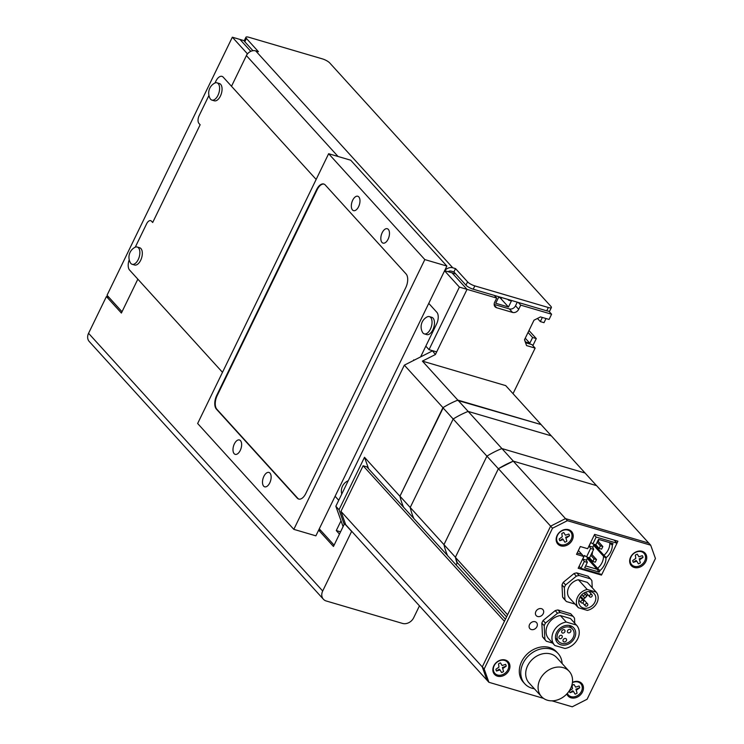 <?xml version="1.0" encoding="UTF-8"?>
<svg xmlns="http://www.w3.org/2000/svg" width="744" height="744" viewBox="0 0 744 744"><rect width="100%" height="100%" fill="white"/><g stroke="black" fill="none" stroke-linecap="round" stroke-linejoin="round"><path stroke-width="1.12" d="M501.716 297.591L501.465 298.102L498.647 297.274L495.736 303.264L508.478 307.012L511.388 301.022L508.571 300.195L508.822 299.674M499.987 297.665L508.478 307.012M507.845 299.395L508.571 300.195M549.686 310.973L549.323 311.717M546.012 318.534L544.004 322.673L540.33 321.594L542.339 317.456M537.466 318.441L540.33 321.594M524.576 339.589L525.413 341.933L529.821 343.226L532.611 337.497L536.284 338.576L532.871 345.607M525.255 338.195L529.821 343.226M528.035 332.466L532.611 337.497M528.975 330.531L536.284 338.576M430.637 317.428A9.002 4.724 -73.6 0 0 429.381 316.618A9.002 4.724 -73.6 0 0 427 316.981A11.253 11.253 0 0 0 422.499 332.298A9.002 4.724 -73.6 0 0 423.048 333.07A9.002 4.724 -73.6 0 0 424.303 333.889A9.002 4.724 -73.6 0 0 430.925 327.899A9.002 4.724 -73.6 0 0 430.637 317.428M424.303 333.889L426.749 334.605A9.002 4.724 -73.6 0 0 433.371 328.616A9.002 4.724 -73.6 0 0 433.092 318.153A9.002 4.724 -73.6 0 0 431.827 317.335L429.381 316.618M348.183 480.819A9.002 4.724 -73.6 0 0 347.262 481.191A11.253 11.253 0 0 0 341.766 494.044M218.225 83.635A9.002 4.724 -73.6 0 0 216.96 82.817A9.002 4.724 -73.6 0 0 214.588 83.179A11.253 11.253 0 0 0 210.078 98.496A9.002 4.724 -73.6 0 0 210.626 99.268A9.002 4.724 -73.6 0 0 211.882 100.087A9.002 4.724 -73.6 0 0 218.504 94.097A9.002 4.724 -73.6 0 0 218.225 83.635M211.882 100.087L214.337 100.803A9.002 4.724 -73.6 0 0 220.959 94.814A9.002 4.724 -73.6 0 0 220.67 84.351A9.002 4.724 -73.6 0 0 219.415 83.533L216.96 82.817M138.486 247.845A9.002 4.724 -73.6 0 0 137.222 247.027A9.002 4.724 -73.6 0 0 134.85 247.389A11.253 11.253 0 0 0 130.34 262.706A9.002 4.724 -73.6 0 0 130.888 263.478A9.002 4.724 -73.6 0 0 132.144 264.297A9.002 4.724 -73.6 0 0 138.765 258.308A9.002 4.724 -73.6 0 0 138.486 247.845M132.144 264.297L134.599 265.013A9.002 4.724 -73.6 0 0 141.221 259.024A9.002 4.724 -73.6 0 0 140.932 248.561A9.002 4.724 -73.6 0 0 139.677 247.752L137.222 247.027M420.611 356.906L436.589 324.003L425.828 346.155L429.018 349.661L436.672 351.912L467.046 289.36L435.407 354.525L432.394 350.657M152.687 222.502L151.506 221.201A5.999 3.143 -73.6 0 0 150.669 220.661A5.999 3.143 -73.6 0 0 146.615 223.814L135.259 247.194L146.615 223.814A5.999 3.143 -73.6 0 1 150.669 220.661A5.999 3.143 -73.6 0 1 151.506 221.201L152.687 222.502L200.145 124.75L152.687 222.502M338.064 156.491L246.404 55.595L231.505 86.276L223.247 77.19L316.154 179.444L231.505 86.276L247.324 53.698L232.342 37.2L107.043 295.247L122.025 311.745L137.845 279.158L129.586 270.072A9.002 4.724 -73.6 0 1 129.233 259.786A9.002 4.724 -73.6 0 0 129.586 270.072L222.493 372.326L137.845 279.158L121.393 313.047L106.411 296.549L108.884 297.284M335.098 496.267L338.743 500.275L335.098 496.267M413.404 360.57L413.748 359.854L413.404 360.57M436.589 324.003A9.002 4.724 -73.6 0 0 436.84 312.285L428.758 303.385L436.84 312.285A9.002 4.724 -73.6 0 1 436.589 324.003M223.247 77.19A9.002 4.724 -73.6 0 0 221.991 76.372A9.002 4.724 -73.6 0 0 215.909 81.105L214.997 82.975L215.909 81.105A9.002 4.724 -73.6 0 1 221.991 76.372A9.002 4.724 -73.6 0 1 223.247 77.19M208.943 95.455L199.141 115.645A5.999 3.143 -73.6 0 0 198.964 123.458L200.145 124.75L198.964 123.458A5.999 3.143 -73.6 0 1 199.141 115.645L208.943 95.455M419.458 605.858L413.673 617.762A9.002 7.301 -42.3 0 1 402.523 623.416L326.244 600.985A9.002 7.301 -42.3 0 1 323.38 599.218L89.252 341.515A9.002 7.301 -42.3 0 1 88.564 333.303L106.411 296.549M323.38 599.218A9.002 7.301 -42.3 0 1 322.691 591.006L351.614 531.439L344.528 523.646L333.461 546.459L318.646 530.156M318.702 530.026L320.952 530.686M345.43 523.916L344.528 523.646M444.67 270.686A7.496 6.082 137.7 0 1 452.771 267.803L455.523 268.612L467.567 281.855A5.999 1.553 25.9 0 0 474.83 285.901L548.347 307.514A5.999 1.553 25.9 0 0 551.388 307.542A5.999 1.553 25.9 0 0 550.886 306.361L329.741 62.952A5.999 1.553 25.9 0 0 322.478 58.906L248.952 37.293A5.999 1.553 25.9 0 0 245.92 37.265A5.999 1.553 25.9 0 0 246.413 38.446L258.447 51.699L255.694 50.88A7.496 6.082 -42.3 0 0 246.404 55.595M448.102 271.7A3.692 2.995 -42.3 0 1 451.162 271.114L453.924 271.923L465.958 285.166L467.567 281.855M551.388 307.542L549.779 310.853A5.999 1.553 -154.1 0 1 546.738 310.825L473.221 289.211A5.999 1.553 -154.1 0 1 465.958 285.166M246.413 38.446L244.804 41.757L252.941 50.713M244.804 41.757A5.999 1.553 -154.1 0 1 244.311 40.576L245.92 37.265M455.523 268.612L453.924 271.923M232.342 37.2L239.996 39.451L250.802 51.345L239.996 39.451L244.274 40.706M444.633 270.677L452.064 272.862L467.046 289.36L452.064 272.862L455.765 273.95M429.018 349.661L459.392 287.11L444.577 270.797M513.025 393.66L535.141 348.108L526.566 345.588L524.492 339.766L533.987 320.218L540.488 316.916L549.072 319.436L551.602 314.219L520.716 305.142L518.698 309.309A4.948 4.018 -42.3 0 1 512.56 312.424L496.629 307.737A4.948 4.018 -42.3 0 1 495.058 306.77A4.948 4.018 -42.3 0 1 494.676 302.25L496.704 298.084L459.392 287.11M319.278 528.845L334.093 545.157L339.469 534.08L336.279 530.565L341.022 520.809M340.557 531.83L336.279 530.565M443.415 407.387L399.909 496.257L364.504 457.29L368.624 468.86M364.504 457.29L339.022 509.761L344.212 524.315M435.407 354.525L422.397 361.119L505.725 385.625L541.13 424.592L457.328 400.337M496.704 298.084L494.267 295.396M517.275 302.166L515.508 305.803A4.948 4.018 -42.3 0 1 509.38 308.918L494.174 304.445M535.141 348.108L531.96 344.602L525.543 342.714M432.218 351.019L404.345 365.155L335.842 506.255L343.096 526.613M339.022 509.761L335.842 506.255M442.94 407.638L404.345 365.155M551.602 314.219L548.858 311.206M520.716 305.142L518.28 302.464M457.802 400.086L422.397 361.119M388.108 239.168A7.496 3.934 -73.6 0 0 387.271 228.724A7.496 3.934 -73.6 0 0 382.202 232.667A7.496 3.934 -73.6 0 0 383.039 243.111A7.496 3.934 -73.6 0 0 388.108 239.168M358.599 206.693A7.496 3.934 -73.6 0 0 357.771 196.249A7.496 3.934 -73.6 0 0 352.703 200.201A7.496 3.934 -73.6 0 0 353.539 210.636A7.496 3.934 -73.6 0 0 358.599 206.693M269.765 482.875A7.496 3.934 -73.6 0 0 268.928 472.431A7.496 3.934 -73.6 0 0 263.869 476.383A7.496 3.934 -73.6 0 0 264.697 486.827A7.496 3.934 -73.6 0 0 269.765 482.875M240.266 450.399A7.496 3.934 -73.6 0 0 239.429 439.964A7.496 3.934 -73.6 0 0 234.36 443.908A7.496 3.934 -73.6 0 0 235.197 454.352A7.496 3.934 -73.6 0 0 240.266 450.399M424.824 259.582L328.643 153.72L197.644 423.494L293.824 529.356L424.824 259.582L446.874 266.064L350.703 160.202L328.643 153.72M446.874 266.064L315.884 535.838L293.824 529.356M216.69 395.464A10.5 5.506 -73.6 0 0 216.392 409.126L297.228 498.108A10.5 5.506 -73.6 0 0 298.697 499.057A10.5 5.506 -73.6 0 0 305.784 493.523L405.778 287.612A10.5 5.506 -73.6 0 0 406.075 273.941L325.24 184.968A10.5 5.506 -73.6 0 0 323.77 184.019A10.5 5.506 -73.6 0 0 316.674 189.543L216.69 395.464L217.183 395.603A10.5 5.506 -73.6 0 0 216.885 409.274L297.721 498.248A10.5 5.506 -73.6 0 0 298.949 499.112M324.012 184.103A10.5 5.506 -73.6 0 0 317.167 189.692L217.183 395.603M399.947 496.183L410.214 507.482L453.17 419.012L410.214 507.482A81.003 65.695 -42.3 0 0 413.971 518.773A81.003 65.695 -42.3 0 1 410.214 507.482L443.963 544.627A81.003 65.695 137.7 0 0 447.721 555.917A81.003 65.695 -42.3 0 1 443.963 544.627L486.92 456.156L443.963 544.627L455.412 557.228L498.368 468.757L453.17 419.012A81.003 65.695 -42.3 0 1 468.143 411.413L501.893 448.558A81.003 65.695 137.7 0 0 486.92 456.156A81.003 65.695 -42.3 0 1 501.893 448.558L585.072 473.017L596.521 485.618L513.341 461.159L501.893 448.558L585.072 473.017L551.323 435.872L468.143 411.413L457.876 400.114A81.003 65.695 -42.3 0 0 442.903 407.712L399.947 496.183A81.003 65.695 -42.3 0 0 403.704 507.473M512.783 461.382A81.003 65.695 137.7 0 0 498.88 468.441M455.523 557.73A81.003 65.695 137.7 0 0 457.039 563.096M551.946 700.839L572.229 706.8L587.09 699.258L655.436 558.502L650.702 545.194L648.815 543.12L565.486 518.615L550.625 526.157L498.406 468.683L455.375 557.303L457.262 562.622L456.128 564.975L366.783 466.832L363.109 465.753L504.423 621.296L482.279 666.912L340.957 511.37L363.109 465.753M650.702 545.194L567.374 520.688L513.267 461.141L596.595 485.637L648.815 543.12L565.486 518.615L550.625 526.157L507.585 614.776L455.375 557.303M506.562 616.888L457.262 562.622M505.427 619.231L456.128 564.975M567.374 520.688L552.513 528.231L550.625 526.157L482.279 666.912L487.013 680.221L345.7 524.678L340.957 511.37M513.267 461.141L498.406 468.683M615.372 540.47L615.074 541.083L615.372 540.47M579.985 567.263L578.813 566.919L579.985 567.263M578.395 550.495L581.975 554.438L577.158 553.024L581.975 554.438L583.863 556.521L578.172 568.249L601.45 575.093L601.766 574.461M586.514 556.94L584.505 555.47L582.757 559.079L584.291 561.506L580.971 568.342L601.803 574.47L616.99 543.194L596.158 537.066L592.838 543.911L590.838 542.441L589.09 546.04L590.624 548.467L586.514 556.94L589.536 557.833L593.647 549.36L592.763 547.119L594.14 544.292M590.624 548.467L593.647 549.36M592.838 543.911L595.87 544.803L598.511 539.354L613.037 543.622L612.312 545.12A15.196 12.322 -42.3 0 1 606.267 557.582L605.988 558.158A15.196 12.322 -42.3 0 1 599.934 570.62L599.208 572.117L584.682 567.839L587.323 562.39L586.43 560.158L587.807 557.321M594.028 544.515A4.65 3.776 137.7 0 0 594.586 544.422M598.269 541.511A4.65 3.776 137.7 0 0 598.771 539.428M587.704 557.544A4.65 3.776 137.7 0 0 588.262 557.461M591.945 554.54A4.65 3.776 137.7 0 0 592.401 551.936M580.971 568.342L579.12 566.305M616.99 543.194L614.2 540.125M596.158 537.066L594.307 535.02M584.291 561.506L587.323 562.39M609.215 542.497L610.015 542.739M594.14 544.496L603.933 555.275A14.396 11.681 137.7 0 0 609.81 543.157L612.312 545.12M593.628 545.343L603.486 556.187L603.933 555.275L606.267 557.582M587.816 557.535L597.599 568.304A14.396 11.681 137.7 0 0 603.486 556.187L605.988 558.158M587.267 558.437L597.125 569.281L597.599 568.304L599.934 570.62M585.621 565.905L597.125 569.281L599.208 572.117M594.065 558.856L592.801 561.46L595.256 562.185L596.521 559.572L594.065 558.856L590.792 555.247M596.521 559.572L591.415 553.964M592.801 561.46L589.499 557.823M602.845 546.542L600.399 545.817L599.134 548.43L601.58 549.146L602.845 546.542L597.748 540.925M599.134 548.43L595.823 544.785M600.399 545.817L597.125 542.218M589.09 546.04L592.763 547.119M582.757 559.079L586.43 560.158M591.489 594.493A1.497 1.218 137.7 0 0 590.225 597.106A1.497 1.218 137.7 0 0 591.489 594.493M587.09 603.561A1.497 1.218 137.7 0 0 585.826 606.174A1.497 1.218 137.7 0 0 587.09 603.561M582.924 600.361A1.497 1.218 137.7 0 0 581.65 602.966A1.497 1.218 137.7 0 0 582.924 600.361M585.64 594.754A1.497 1.218 137.7 0 0 584.375 597.358A1.497 1.218 137.7 0 0 585.64 594.754M583.352 608.006A9.3 7.542 137.7 0 0 593.777 603.942A9.3 7.542 137.7 0 0 594.158 593.675A9.3 7.542 137.7 0 0 591.201 591.843A9.3 7.542 137.7 0 0 580.766 595.916A9.3 7.542 137.7 0 0 580.394 606.183A9.3 7.542 137.7 0 0 583.352 608.006M583.296 599.153A9.3 7.542 137.7 0 0 587.695 594.549M592.252 587.788L591.899 580.748A16.526 13.401 137.7 0 0 590.652 579.074A16.526 13.401 137.7 0 0 590.411 578.813L579.092 575.484A16.526 13.401 137.7 0 0 576.34 576.163L565.617 584.933A16.526 13.401 137.7 0 0 564.352 587.537L564.947 599.627A16.526 13.401 137.7 0 0 566.193 601.292A16.526 13.401 137.7 0 0 566.435 601.552L575.047 604.082M578.367 579.743A11.848 9.607 137.7 0 0 568.741 587.341A11.848 9.607 137.7 0 0 569.504 597.99L578.358 607.727L587.332 610.368A11.848 9.607 137.7 0 0 596.958 602.77A11.848 9.607 137.7 0 0 596.195 592.122L587.341 582.385L578.367 579.743L587.221 589.481A11.848 9.607 137.7 0 0 577.595 597.079A11.848 9.607 137.7 0 0 578.358 607.727M564.947 599.627L562.585 597.032A16.526 13.401 137.7 0 0 563.831 598.697A16.526 13.401 137.7 0 0 564.073 598.957M588.523 576.74A16.526 13.401 137.7 0 0 588.29 576.479A16.526 13.401 137.7 0 0 588.048 576.219L576.73 572.889A16.526 13.401 137.7 0 0 573.977 573.568L563.255 582.329A16.526 13.401 137.7 0 0 561.99 584.933L562.585 597.032M590.411 578.813L588.048 576.219M579.092 575.484L576.73 572.889M576.34 576.163L573.977 573.568M565.617 584.933L563.255 582.329M564.352 587.537L561.99 584.933M596.195 592.122L587.221 589.481M559.786 638.687A1.953 1.581 137.7 0 0 561.432 635.302A1.953 1.581 137.7 0 0 559.786 638.687M562.501 633.079A1.953 1.581 137.7 0 0 564.147 629.694A1.953 1.581 137.7 0 0 562.501 633.079M563.952 641.895A1.953 1.581 137.7 0 0 565.598 638.501A1.953 1.581 137.7 0 0 563.952 641.895M568.351 632.828A1.953 1.581 137.7 0 0 569.997 629.433A1.953 1.581 137.7 0 0 568.351 632.828M560.939 644.834A11.03 8.947 137.7 0 0 573.308 640.017A11.03 8.947 137.7 0 0 573.754 627.843A11.03 8.947 137.7 0 0 570.239 625.676A11.03 8.947 137.7 0 0 557.879 630.494A11.03 8.947 137.7 0 0 557.433 642.667A11.03 8.947 137.7 0 0 560.939 644.834M569.513 627.173A9.3 7.542 137.7 0 0 559.088 631.238A9.3 7.542 137.7 0 0 558.707 641.514A9.3 7.542 137.7 0 0 561.664 643.337A9.3 7.542 137.7 0 0 572.099 639.273A9.3 7.542 137.7 0 0 572.471 629.006A9.3 7.542 137.7 0 0 569.513 627.173M574.759 623.258L574.508 618.227A18.247 14.806 137.7 0 0 573.196 616.488A18.247 14.806 137.7 0 0 573.019 616.302L560.288 612.554A18.247 14.806 137.7 0 0 557.526 613.233L545.464 623.091A18.247 14.806 137.7 0 0 544.199 625.695L544.878 639.301A18.247 14.806 137.7 0 0 546.18 641.03A18.247 14.806 137.7 0 0 546.366 641.226L552.625 643.067M570.918 619.045A14.852 12.043 137.7 0 0 570.685 618.776A14.852 12.043 137.7 0 0 570.443 618.515L560.334 615.548A14.852 12.043 137.7 0 0 547.649 625.006A14.852 12.043 137.7 0 0 548.7 638.752A14.852 12.043 137.7 0 0 548.942 639.003M545.464 623.091L543.111 620.496A18.247 14.806 137.7 0 0 541.846 623.1L542.516 636.697A18.247 14.806 137.7 0 0 543.827 638.436A18.247 14.806 137.7 0 0 544.004 638.631M544.199 625.695L541.846 623.1M544.878 639.301L542.516 636.697M571.011 614.088A18.247 14.806 137.7 0 0 570.834 613.893A18.247 14.806 137.7 0 0 570.657 613.698L557.926 609.959A18.247 14.806 137.7 0 0 555.173 610.638L543.111 620.496M573.019 616.302L570.657 613.698M560.288 612.554L557.926 609.959M557.526 613.233L555.173 610.638M576.34 625.016L566.231 622.04A14.852 12.043 137.7 0 0 553.555 631.498A14.852 12.043 137.7 0 0 554.596 645.243A14.852 12.043 137.7 0 0 554.838 645.504L564.947 648.47A14.852 12.043 137.7 0 0 577.632 639.012A14.852 12.043 137.7 0 0 576.581 625.267A14.852 12.043 137.7 0 0 576.34 625.016L570.443 618.515M566.231 622.04L560.334 615.548M534.359 688.749A22.497 18.247 -42.3 0 1 531.96 688.219A22.497 18.247 -42.3 0 1 524.799 683.801A22.497 18.247 -42.3 0 1 525.72 658.961A22.497 18.247 -42.3 0 1 550.951 649.121A22.497 18.247 -42.3 0 1 558.112 653.539A22.497 18.247 -42.3 0 1 562.12 663.527M524.799 683.801L523.33 682.183A22.497 18.247 -42.3 0 1 524.241 657.343A22.497 18.247 -42.3 0 1 549.472 647.503A22.497 18.247 -42.3 0 1 556.633 651.921L558.112 653.539M541.446 696.542L529.049 682.908A18.749 15.206 -42.3 0 1 529.812 662.207A18.749 15.206 -42.3 0 1 550.839 654.004A18.749 15.206 -42.3 0 1 556.81 657.687L569.197 671.33A18.749 15.206 -42.3 0 1 568.435 692.032A18.749 15.206 -42.3 0 1 547.407 700.225A18.749 15.206 -42.3 0 1 541.446 696.542A18.749 15.206 -42.3 0 1 542.209 675.84A18.749 15.206 -42.3 0 1 563.227 667.647A18.749 15.206 -42.3 0 1 569.197 671.33M502.405 667.535L506.19 666.14A5.627 4.566 137.7 0 0 505.557 664.373L502.107 665.517L500.489 662.885A5.627 4.566 137.7 0 0 498.517 663.89L498.982 667.108L495.904 669.274A5.627 4.566 137.7 0 0 496.536 671.042L499.987 669.898L501.596 672.529A5.627 4.566 137.7 0 0 503.567 671.534L502.405 667.535L503.567 671.534M504.59 660.412A8.398 6.817 137.7 0 0 494.183 665.694A8.398 6.817 137.7 0 0 497.504 675.003A8.398 6.817 137.7 0 0 507.91 669.73A8.398 6.817 137.7 0 0 504.59 660.412M506.19 666.14L503.102 668.317M499.987 669.898L499.28 669.126L496.536 671.042M500.489 662.885L502.107 665.517M442.903 407.712L453.17 419.012A81.003 65.695 -42.3 0 1 468.143 411.413L551.323 435.872L541.055 424.573L457.876 400.114M535.122 621.714A4.501 3.646 137.7 0 0 530.081 623.686A4.501 3.646 137.7 0 0 529.895 628.652A4.501 3.646 137.7 0 0 531.328 629.536A4.501 3.646 137.7 0 0 536.378 627.573A4.501 3.646 137.7 0 0 536.554 622.598A4.501 3.646 137.7 0 0 535.122 621.714A4.501 3.646 137.7 0 0 530.081 623.686A4.501 3.646 137.7 0 0 529.895 628.652A4.501 3.646 137.7 0 0 531.328 629.536A4.501 3.646 137.7 0 0 536.378 627.573A4.501 3.646 137.7 0 0 536.554 622.598A4.501 3.646 137.7 0 0 535.122 621.714M541.455 608.685A4.501 3.646 137.7 0 0 536.405 610.657A4.501 3.646 137.7 0 0 536.219 615.623A4.501 3.646 137.7 0 0 537.652 616.506A4.501 3.646 137.7 0 0 542.702 614.535A4.501 3.646 137.7 0 0 542.888 609.569A4.501 3.646 137.7 0 0 541.455 608.685A4.501 3.646 137.7 0 0 536.405 610.657A4.501 3.646 137.7 0 0 536.219 615.623A4.501 3.646 137.7 0 0 537.652 616.506A4.501 3.646 137.7 0 0 542.702 614.535A4.501 3.646 137.7 0 0 542.888 609.569A4.501 3.646 137.7 0 0 541.455 608.685M565.682 537.215L569.467 535.82A5.627 4.566 137.7 0 0 568.844 534.053L565.394 535.196L563.775 532.564A5.627 4.566 137.7 0 0 561.804 533.56L562.269 536.777L559.19 538.954A5.627 4.566 137.7 0 0 559.814 540.711L563.264 539.577L564.882 542.209A5.627 4.566 137.7 0 0 566.854 541.204L565.682 537.215L566.854 541.204M567.877 530.081A8.398 6.817 137.7 0 0 557.47 535.364A8.398 6.817 137.7 0 0 560.781 544.682A8.398 6.817 137.7 0 0 571.187 539.4A8.398 6.817 137.7 0 0 567.877 530.081M569.467 535.82L566.389 537.986M563.264 539.577L562.557 538.796L559.814 540.711M563.775 532.564L565.394 535.196M639.208 558.837L642.993 557.433A5.627 4.566 137.7 0 0 642.36 555.675L638.91 556.81L637.292 554.178A5.627 4.566 137.7 0 0 635.33 555.182L635.794 558.4L632.707 560.567A5.627 4.566 137.7 0 0 633.339 562.334L636.79 561.19L638.408 563.822A5.627 4.566 137.7 0 0 640.379 562.827L639.208 558.837L640.379 562.827M641.393 551.704A8.398 6.817 137.7 0 0 630.986 556.986A8.398 6.817 137.7 0 0 634.307 566.305A8.398 6.817 137.7 0 0 644.713 561.023A8.398 6.817 137.7 0 0 641.393 551.704M642.993 557.433L639.905 559.609M636.79 561.19L636.083 560.418L633.339 562.334M637.292 554.178L638.91 556.81M575.921 689.158L579.706 687.763A5.627 4.566 137.7 0 0 579.083 685.996L575.633 687.14L574.015 684.508A5.627 4.566 137.7 0 0 572.043 685.512L572.508 688.721L569.42 690.897A5.627 4.566 137.7 0 0 570.053 692.664L573.503 691.52L575.121 694.152A5.627 4.566 137.7 0 0 577.093 693.148L575.921 689.158L577.093 693.148M567.328 693.38A8.398 6.817 137.7 0 0 571.02 696.626A8.398 6.817 137.7 0 0 581.427 691.343A8.398 6.817 137.7 0 0 578.107 682.034A8.398 6.817 137.7 0 0 572.415 682.648M579.706 687.763L576.628 689.939M573.503 691.52L572.796 690.748L570.053 692.664M574.015 684.508L575.633 687.14M560.762 545.854A9.3 7.542 137.7 0 0 572.285 540.005A9.3 7.542 137.7 0 0 568.602 529.691A9.3 7.542 137.7 0 0 557.089 535.541A9.3 7.542 137.7 0 0 560.762 545.854M497.476 676.175A9.3 7.542 137.7 0 0 508.998 670.335A9.3 7.542 137.7 0 0 505.325 660.021A9.3 7.542 137.7 0 0 493.802 665.861A9.3 7.542 137.7 0 0 497.476 676.175M566.807 693.947A9.3 7.542 137.7 0 0 571.001 697.798A9.3 7.542 137.7 0 0 582.515 691.957A9.3 7.542 137.7 0 0 578.841 681.644A9.3 7.542 137.7 0 0 572.443 682.36M634.279 567.477A9.3 7.542 137.7 0 0 645.801 561.627A9.3 7.542 137.7 0 0 642.128 551.313A9.3 7.542 137.7 0 0 630.605 557.163A9.3 7.542 137.7 0 0 634.279 567.477M552.513 528.231L484.167 668.986L482.279 666.912L487.013 680.221L488.901 682.294L543.483 698.346M484.167 668.986L488.901 682.294M616.962 543.157L617.911 541.214L594.623 534.369L587.667 548.7L580.311 546.542L576.516 554.354L583.863 556.521M600.548 574.098L601.45 575.093M322.691 591.006L88.564 333.303M452.771 267.803L255.694 50.88M474.83 285.901L473.221 289.211M546.738 310.825L548.347 307.514M518.698 309.309L515.508 305.803M512.56 312.424L509.38 308.918M496.629 307.737L494.239 305.105M216.885 409.274L216.392 409.126M317.167 189.692L316.674 189.543M297.721 498.248L297.228 498.108M585.584 592.224L589.75 596.809M582.626 602.882L585.351 605.876M578.869 600.129L581.176 602.668M581.789 594.744L583.901 597.069M566.193 601.292L563.831 598.697M590.652 579.074L588.29 576.479M584.17 592.903L586.114 595.051M580.06 596.976L583.398 600.65M580.58 596.167L587.565 603.858M589.016 591.545L591.973 594.791M555.48 637.952L558.707 641.514M546.18 641.03L543.827 638.436M573.196 616.488L570.834 613.893M576.581 625.267L570.685 618.776M554.596 645.243L548.7 638.752M569.244 625.444L572.471 629.006"/></g></svg>
